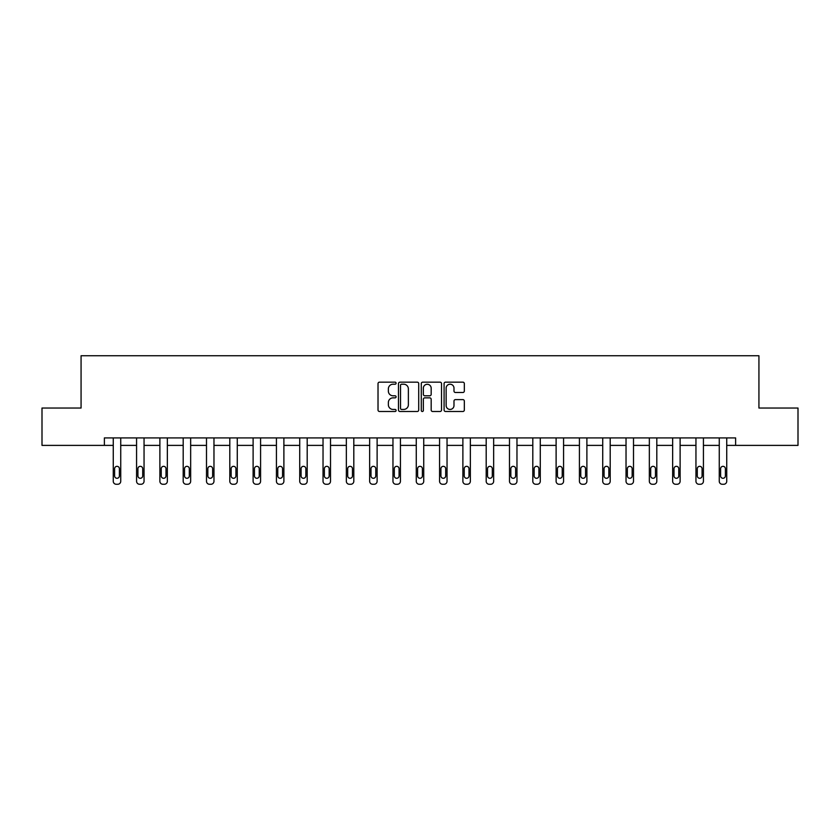 <?xml version="1.0" encoding="UTF-8"?>
<svg xmlns="http://www.w3.org/2000/svg" width="840" height="840" viewBox="0 0 840 840"><rect width="100%" height="100%" fill="white"/><g stroke="black" fill="none" stroke-linecap="round" stroke-linejoin="round"><path stroke-width="1.26" d="M396.092 383.187A1.029 1.029 0 0 0 395.073 382.158L379.491 382.158A1.47 1.47 0 0 0 378.021 383.628L378.021 410.025A1.47 1.47 0 0 0 379.491 411.495L395.073 411.495A1.029 1.029 0 0 0 396.092 410.466A1.029 1.029 0 0 0 395.073 409.437L393.057 409.437A4.694 4.694 0 0 1 388.364 404.744L388.364 402.549A4.694 4.694 0 0 1 393.057 397.856L395.073 397.856A1.029 1.029 0 0 0 396.092 396.827A1.029 1.029 0 0 0 395.073 395.798L393.057 395.798A4.694 4.694 0 0 1 388.364 391.104L388.364 388.909A4.694 4.694 0 0 1 393.057 384.216L395.073 384.216A1.029 1.029 0 0 0 396.092 383.187M462.861 392.501A1.47 1.47 0 0 0 464.331 391.031L464.331 383.628A1.47 1.47 0 0 0 462.861 382.158L445.557 382.158A1.47 1.47 0 0 0 444.087 383.628L444.087 410.025A1.47 1.47 0 0 0 445.557 411.495L462.861 411.495A1.47 1.47 0 0 0 464.331 410.025L464.331 401.079A1.47 1.47 0 0 0 462.861 399.609L455.459 399.609A1.47 1.47 0 0 0 453.989 401.079L453.989 405.52A3.927 3.927 0 0 1 450.062 409.437A3.927 3.927 0 0 1 446.145 405.52L446.145 388.143A3.927 3.927 0 0 1 450.062 384.216A3.927 3.927 0 0 1 453.989 388.143L453.989 391.031A1.47 1.47 0 0 0 455.459 392.501L462.861 392.501M104.38 445.389L42 445.389L42 408.03L81.07 408.03L81.07 355.74L758.929 355.74L758.929 408.03L798 408.03L798 445.389L735.62 445.389L735.62 437.913L104.38 437.913L104.38 445.389L113.264 445.389L113.264 481.268A2.993 2.993 0 0 0 116.256 484.26L117.747 484.26A2.993 2.993 0 0 0 120.74 481.268L120.74 445.389L136.573 445.389L136.573 481.268A2.993 2.993 0 0 0 139.566 484.26L141.057 484.26A2.993 2.993 0 0 0 144.049 481.268L144.049 445.389L159.884 445.389L159.884 481.268A2.993 2.993 0 0 0 162.866 484.26L164.367 484.26A2.993 2.993 0 0 0 167.349 481.268L167.349 445.389L183.194 445.389L183.194 481.268A2.993 2.993 0 0 0 186.175 484.26L187.677 484.26A2.993 2.993 0 0 0 190.659 481.268L190.659 445.389L206.493 445.389L206.493 481.268A2.993 2.993 0 0 0 209.486 484.26L210.977 484.26A2.993 2.993 0 0 0 213.969 481.268L213.969 445.389L229.803 445.389L229.803 481.268A2.993 2.993 0 0 0 232.796 484.26L234.287 484.26A2.993 2.993 0 0 0 237.279 481.268L237.279 445.389L253.113 445.389L253.113 481.268A2.993 2.993 0 0 0 256.106 484.26L257.597 484.26A2.993 2.993 0 0 0 260.579 481.268L260.579 445.389L276.423 445.389L276.423 481.268A2.993 2.993 0 0 0 279.405 484.26L280.906 484.26A2.993 2.993 0 0 0 283.889 481.268L283.889 445.389L299.723 445.389L299.723 481.268A2.993 2.993 0 0 0 302.715 484.26L304.206 484.26A2.993 2.993 0 0 0 307.199 481.268L307.199 445.389L323.032 445.389L323.032 481.268A2.993 2.993 0 0 0 326.025 484.26L327.516 484.26A2.993 2.993 0 0 0 330.508 481.268L330.508 445.389L346.343 445.389L346.343 481.268A2.993 2.993 0 0 0 349.335 484.26L350.826 484.26A2.993 2.993 0 0 0 353.808 481.268L353.808 445.389L369.653 445.389L369.653 481.268A2.993 2.993 0 0 0 372.635 484.26L374.136 484.26A2.993 2.993 0 0 0 377.118 481.268L377.118 445.389L392.963 445.389L392.963 481.268A2.993 2.993 0 0 0 395.945 484.26L397.435 484.26A2.993 2.993 0 0 0 400.428 481.268L400.428 445.389L416.262 445.389L416.262 481.268A2.993 2.993 0 0 0 419.255 484.26L420.745 484.26A2.993 2.993 0 0 0 423.738 481.268L423.738 445.389L439.572 445.389L439.572 481.268A2.993 2.993 0 0 0 442.565 484.26L444.056 484.26A2.993 2.993 0 0 0 447.038 481.268L447.038 445.389L462.882 445.389L462.882 481.268A2.993 2.993 0 0 0 465.864 484.26L467.366 484.26A2.993 2.993 0 0 0 470.348 481.268L470.348 445.389L486.192 445.389L486.192 481.268A2.993 2.993 0 0 0 489.174 484.26L490.665 484.26A2.993 2.993 0 0 0 493.657 481.268L493.657 445.389L509.492 445.389L509.492 481.268A2.993 2.993 0 0 0 512.484 484.26L513.975 484.26A2.993 2.993 0 0 0 516.968 481.268L516.968 445.389L532.802 445.389L532.802 481.268A2.993 2.993 0 0 0 535.794 484.26L537.285 484.26A2.993 2.993 0 0 0 540.278 481.268L540.278 445.389L556.111 445.389L556.111 481.268A2.993 2.993 0 0 0 559.094 484.26L560.595 484.26A2.993 2.993 0 0 0 563.577 481.268L563.577 445.389L579.422 445.389L579.422 481.268A2.993 2.993 0 0 0 582.404 484.26L583.895 484.26A2.993 2.993 0 0 0 586.887 481.268L586.887 445.389L602.721 445.389L602.721 481.268A2.993 2.993 0 0 0 605.714 484.26L607.204 484.26A2.993 2.993 0 0 0 610.197 481.268L610.197 445.389L626.031 445.389L626.031 481.268A2.993 2.993 0 0 0 629.024 484.26L630.514 484.26A2.993 2.993 0 0 0 633.507 481.268L633.507 445.389L649.341 445.389L649.341 481.268A2.993 2.993 0 0 0 652.323 484.26L653.825 484.26A2.993 2.993 0 0 0 656.807 481.268L656.807 445.389L672.651 445.389L672.651 481.268A2.993 2.993 0 0 0 675.633 484.26L677.135 484.26A2.993 2.993 0 0 0 680.117 481.268L680.117 445.389L695.95 445.389L695.95 481.268A2.993 2.993 0 0 0 698.943 484.26L700.434 484.26A2.993 2.993 0 0 0 703.427 481.268L703.427 445.389L719.26 445.389L719.26 481.268A2.993 2.993 0 0 0 722.253 484.26L723.744 484.26A2.993 2.993 0 0 0 726.736 481.268L726.736 445.389L735.62 445.389M418.719 383.628A1.47 1.47 0 0 0 417.249 382.158L399.945 382.158A1.47 1.47 0 0 0 398.475 383.628L398.475 410.025A1.47 1.47 0 0 0 399.945 411.495L417.249 411.495A1.47 1.47 0 0 0 418.719 410.025L418.719 383.628M422.751 382.158L440.055 382.158A1.47 1.47 0 0 1 441.525 383.628L441.525 410.025A1.47 1.47 0 0 1 440.055 411.495L432.653 411.495A1.47 1.47 0 0 1 431.183 410.025L431.183 399.315A1.47 1.47 0 0 0 429.713 397.856L424.798 397.856A1.47 1.47 0 0 0 423.339 399.315L423.339 410.466A1.029 1.029 0 0 1 422.31 411.495A1.029 1.029 0 0 1 421.281 410.466L421.281 383.628A1.47 1.47 0 0 1 422.751 382.158M401.562 384.216A1.029 1.029 0 0 0 400.533 385.245L400.533 408.408A1.029 1.029 0 0 0 401.562 409.437L403.683 409.437A4.694 4.694 0 0 0 408.377 404.744L408.377 388.909A4.694 4.694 0 0 0 403.683 384.216L401.562 384.216M431.183 388.206A3.927 3.927 0 0 0 427.256 384.29A3.927 3.927 0 0 0 423.339 388.206L423.339 394.338A1.47 1.47 0 0 0 424.798 395.798L429.713 395.798A1.47 1.47 0 0 0 431.183 394.338L431.183 388.206M120.74 437.913L120.74 481.268M113.264 437.913L113.264 481.268M119.395 475.892A2.394 2.394 0 0 1 117.002 478.286A2.394 2.394 0 0 1 114.608 475.892L114.608 468.72A2.394 2.394 0 0 1 117.002 466.326A2.394 2.394 0 0 1 119.395 468.72L119.395 475.892M116.256 484.26L117.747 484.26M144.049 437.913L144.049 481.268M136.573 437.913L136.573 481.268M142.706 475.892A2.394 2.394 0 0 1 140.311 478.286A2.394 2.394 0 0 1 137.917 475.892L137.917 468.72A2.394 2.394 0 0 1 140.311 466.326A2.394 2.394 0 0 1 142.706 468.72L142.706 475.892M139.566 484.26L141.057 484.26M167.349 437.913L167.349 481.268M159.884 437.913L159.884 481.268M166.005 475.892A2.394 2.394 0 0 1 163.622 478.286A2.394 2.394 0 0 1 161.228 475.892L161.228 468.72A2.394 2.394 0 0 1 163.622 466.326A2.394 2.394 0 0 1 166.005 468.72L166.005 475.892M162.866 484.26L164.367 484.26M190.659 437.913L190.659 481.268M183.194 437.913L183.194 481.268M189.315 475.892A2.394 2.394 0 0 1 186.921 478.286A2.394 2.394 0 0 1 184.537 475.892L184.537 468.72A2.394 2.394 0 0 1 186.921 466.326A2.394 2.394 0 0 1 189.315 468.72L189.315 475.892M186.175 484.26L187.677 484.26M213.969 437.913L213.969 481.268M206.493 437.913L206.493 481.268M212.625 475.892A2.394 2.394 0 0 1 210.231 478.286A2.394 2.394 0 0 1 207.837 475.892L207.837 468.72A2.394 2.394 0 0 1 210.231 466.326A2.394 2.394 0 0 1 212.625 468.72L212.625 475.892M209.486 484.26L210.977 484.26M237.279 437.913L237.279 481.268M229.803 437.913L229.803 481.268M235.935 475.892A2.394 2.394 0 0 1 233.541 478.286A2.394 2.394 0 0 1 231.147 475.892L231.147 468.72A2.394 2.394 0 0 1 233.541 466.326A2.394 2.394 0 0 1 235.935 468.72L235.935 475.892M232.796 484.26L234.287 484.26M260.579 437.913L260.579 481.268M253.113 437.913L253.113 481.268M259.234 475.892A2.394 2.394 0 0 1 256.851 478.286A2.394 2.394 0 0 1 254.457 475.892L254.457 468.72A2.394 2.394 0 0 1 256.851 466.326A2.394 2.394 0 0 1 259.234 468.72L259.234 475.892M256.106 484.26L257.597 484.26M283.889 437.913L283.889 481.268M276.423 437.913L276.423 481.268M282.544 475.892A2.394 2.394 0 0 1 280.151 478.286A2.394 2.394 0 0 1 277.767 475.892L277.767 468.72A2.394 2.394 0 0 1 280.151 466.326A2.394 2.394 0 0 1 282.544 468.72L282.544 475.892M279.405 484.26L280.906 484.26M307.199 437.913L307.199 481.268M299.723 437.913L299.723 481.268M305.855 475.892A2.394 2.394 0 0 1 303.461 478.286A2.394 2.394 0 0 1 301.077 475.892L301.077 468.72A2.394 2.394 0 0 1 303.461 466.326A2.394 2.394 0 0 1 305.855 468.72L305.855 475.892M302.715 484.26L304.206 484.26M330.508 437.913L330.508 481.268M323.032 437.913L323.032 481.268M329.165 475.892A2.394 2.394 0 0 1 326.77 478.286A2.394 2.394 0 0 1 324.377 475.892L324.377 468.72A2.394 2.394 0 0 1 326.77 466.326A2.394 2.394 0 0 1 329.165 468.72L329.165 475.892M326.025 484.26L327.516 484.26M353.808 437.913L353.808 481.268M346.343 437.913L346.343 481.268M352.464 475.892A2.394 2.394 0 0 1 350.081 478.286A2.394 2.394 0 0 1 347.687 475.892L347.687 468.72A2.394 2.394 0 0 1 350.081 466.326A2.394 2.394 0 0 1 352.464 468.72L352.464 475.892M349.335 484.26L350.826 484.26M377.118 437.913L377.118 481.268M369.653 437.913L369.653 481.268M375.774 475.892A2.394 2.394 0 0 1 373.38 478.286A2.394 2.394 0 0 1 370.997 475.892L370.997 468.72A2.394 2.394 0 0 1 373.38 466.326A2.394 2.394 0 0 1 375.774 468.72L375.774 475.892M372.635 484.26L374.136 484.26M400.428 437.913L400.428 481.268M392.963 437.913L392.963 481.268M399.084 475.892A2.394 2.394 0 0 1 396.69 478.286A2.394 2.394 0 0 1 394.306 475.892L394.306 468.72A2.394 2.394 0 0 1 396.69 466.326A2.394 2.394 0 0 1 399.084 468.72L399.084 475.892M395.945 484.26L397.435 484.26M423.738 437.913L423.738 481.268M416.262 437.913L416.262 481.268M422.394 475.892A2.394 2.394 0 0 1 420 478.286A2.394 2.394 0 0 1 417.606 475.892L417.606 468.72A2.394 2.394 0 0 1 420 466.326A2.394 2.394 0 0 1 422.394 468.72L422.394 475.892M419.255 484.26L420.745 484.26M447.038 437.913L447.038 481.268M439.572 437.913L439.572 481.268M445.694 475.892A2.394 2.394 0 0 1 443.31 478.286A2.394 2.394 0 0 1 440.916 475.892L440.916 468.72A2.394 2.394 0 0 1 443.31 466.326A2.394 2.394 0 0 1 445.694 468.72L445.694 475.892M442.565 484.26L444.056 484.26M470.348 437.913L470.348 481.268M462.882 437.913L462.882 481.268M469.004 475.892A2.394 2.394 0 0 1 466.62 478.286A2.394 2.394 0 0 1 464.226 475.892L464.226 468.72A2.394 2.394 0 0 1 466.62 466.326A2.394 2.394 0 0 1 469.004 468.72L469.004 475.892M465.864 484.26L467.366 484.26M493.657 437.913L493.657 481.268M486.192 437.913L486.192 481.268M492.314 475.892A2.394 2.394 0 0 1 489.919 478.286A2.394 2.394 0 0 1 487.536 475.892L487.536 468.72A2.394 2.394 0 0 1 489.919 466.326A2.394 2.394 0 0 1 492.314 468.72L492.314 475.892M489.174 484.26L490.665 484.26M516.968 437.913L516.968 481.268M509.492 437.913L509.492 481.268M515.624 475.892A2.394 2.394 0 0 1 513.23 478.286A2.394 2.394 0 0 1 510.836 475.892L510.836 468.72A2.394 2.394 0 0 1 513.23 466.326A2.394 2.394 0 0 1 515.624 468.72L515.624 475.892M512.484 484.26L513.975 484.26M540.278 437.913L540.278 481.268M532.802 437.913L532.802 481.268M538.923 475.892A2.394 2.394 0 0 1 536.539 478.286A2.394 2.394 0 0 1 534.145 475.892L534.145 468.72A2.394 2.394 0 0 1 536.539 466.326A2.394 2.394 0 0 1 538.923 468.72L538.923 475.892M535.794 484.26L537.285 484.26M563.577 437.913L563.577 481.268M556.111 437.913L556.111 481.268M562.233 475.892A2.394 2.394 0 0 1 559.85 478.286A2.394 2.394 0 0 1 557.456 475.892L557.456 468.72A2.394 2.394 0 0 1 559.85 466.326A2.394 2.394 0 0 1 562.233 468.72L562.233 475.892M559.094 484.26L560.595 484.26M586.887 437.913L586.887 481.268M579.422 437.913L579.422 481.268M585.543 475.892A2.394 2.394 0 0 1 583.149 478.286A2.394 2.394 0 0 1 580.766 475.892L580.766 468.72A2.394 2.394 0 0 1 583.149 466.326A2.394 2.394 0 0 1 585.543 468.72L585.543 475.892M582.404 484.26L583.895 484.26M610.197 437.913L610.197 481.268M602.721 437.913L602.721 481.268M608.853 475.892A2.394 2.394 0 0 1 606.459 478.286A2.394 2.394 0 0 1 604.065 475.892L604.065 468.72A2.394 2.394 0 0 1 606.459 466.326A2.394 2.394 0 0 1 608.853 468.72L608.853 475.892M605.714 484.26L607.204 484.26M633.507 437.913L633.507 481.268M626.031 437.913L626.031 481.268M632.163 475.892A2.394 2.394 0 0 1 629.769 478.286A2.394 2.394 0 0 1 627.375 475.892L627.375 468.72A2.394 2.394 0 0 1 629.769 466.326A2.394 2.394 0 0 1 632.163 468.72L632.163 475.892M629.024 484.26L630.514 484.26M656.807 437.913L656.807 481.268M649.341 437.913L649.341 481.268M655.462 475.892A2.394 2.394 0 0 1 653.079 478.286A2.394 2.394 0 0 1 650.685 475.892L650.685 468.72A2.394 2.394 0 0 1 653.079 466.326A2.394 2.394 0 0 1 655.462 468.72L655.462 475.892M652.323 484.26L653.825 484.26M680.117 437.913L680.117 481.268M672.651 437.913L672.651 481.268M678.773 475.892A2.394 2.394 0 0 1 676.379 478.286A2.394 2.394 0 0 1 673.995 475.892L673.995 468.72A2.394 2.394 0 0 1 676.379 466.326A2.394 2.394 0 0 1 678.773 468.72L678.773 475.892M675.633 484.26L677.135 484.26M703.427 437.913L703.427 481.268M695.95 437.913L695.95 481.268M702.082 475.892A2.394 2.394 0 0 1 699.689 478.286A2.394 2.394 0 0 1 697.295 475.892L697.295 468.72A2.394 2.394 0 0 1 699.689 466.326A2.394 2.394 0 0 1 702.082 468.72L702.082 475.892M698.943 484.26L700.434 484.26M726.736 437.913L726.736 481.268M719.26 437.913L719.26 481.268M725.393 475.892A2.394 2.394 0 0 1 722.999 478.286A2.394 2.394 0 0 1 720.605 475.892L720.605 468.72A2.394 2.394 0 0 1 722.999 466.326A2.394 2.394 0 0 1 725.393 468.72L725.393 475.892M722.253 484.26L723.744 484.26"/></g></svg>
